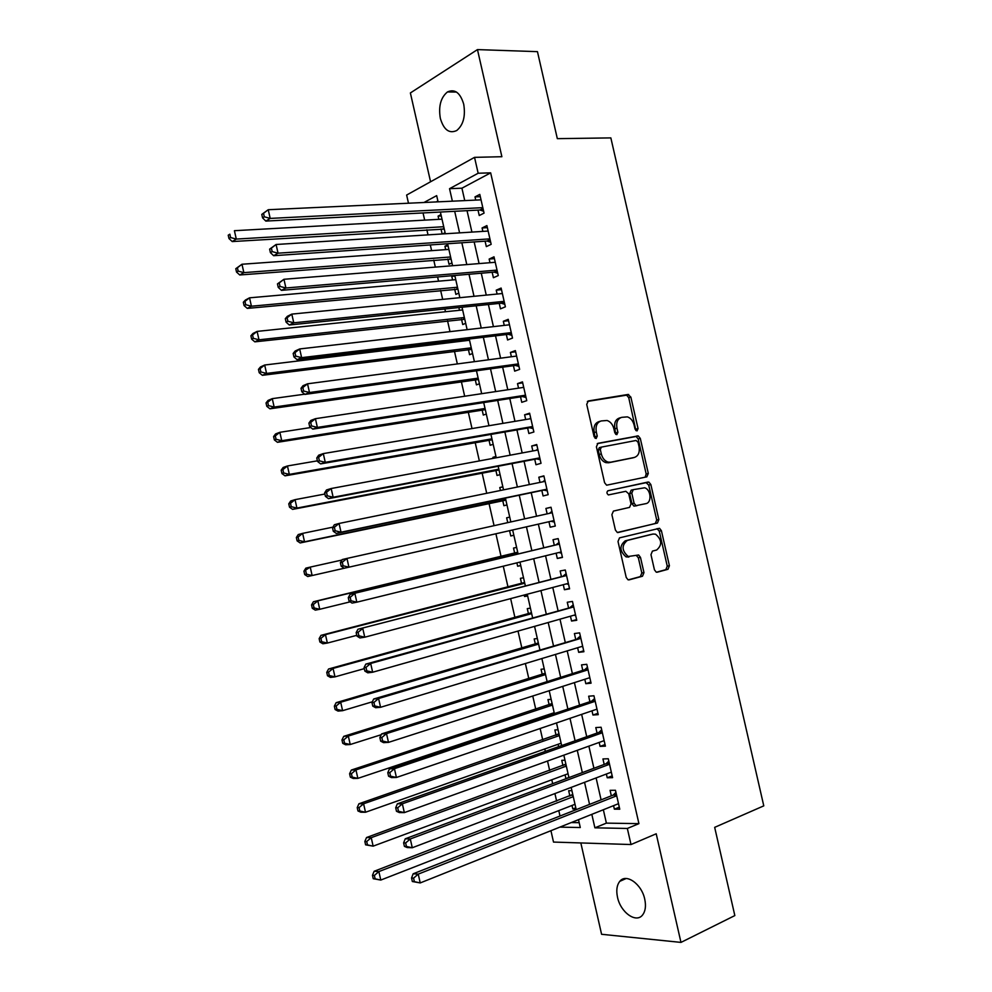 <?xml version="1.0" encoding="UTF-8"?>
<svg xmlns="http://www.w3.org/2000/svg" width="992" height="992" viewBox="0 0 992 992"><rect width="100%" height="100%" fill="white"/><g stroke="black" fill="none" stroke-linecap="round" stroke-linejoin="round"><path stroke-width="1.49" d="M637.025 430.925L638.054 428.569L630.85 397.085L628.023 394.469L588.293 400.966L586.718 404.376L594.096 436.678L596.155 438.514L597.246 436.096L596.291 431.929C595.386 425.952 597.035 422.294 601.251 420.943L607.067 420.484C610.427 421.637 612.696 424.378 613.874 428.73L614.817 432.859L616.826 434.67L617.892 432.289L616.95 428.16C616.044 422.27 617.656 418.661 621.761 417.334L627.378 416.876C630.701 417.992 632.946 420.707 634.111 425.035L635.041 429.127L637.025 430.925M635.897 430.578L628.754 397.718L626.609 395.151L587.376 401.438M595.064 438.228L594.208 432.524L596.291 431.929M615.722 434.36L614.854 428.767L616.95 428.16M644.75 899.211C641.675 883.934 626.076 873.01 619.789 881.342C616.838 885.087 616.069 890.382 617.508 897.227C620.484 912.28 636.095 923.602 642.556 914.996C645.432 911.264 646.164 906.006 644.75 899.211M463.71 104.185C460.251 92.74 454.832 88.648 447.466 91.946C440.733 97.514 438.352 106.33 440.336 118.37C443.771 129.878 449.24 133.932 456.717 130.535C463.338 124.98 465.657 116.2 463.71 104.185M654.435 569.792L656.233 572.161L657.262 572.21L667.988 569.296L669.414 565.75L661.404 530.708L659.531 528.302L619.529 537.862L618.004 541.458L626.212 577.418L628.023 579.799L629.114 579.861L642.494 576.228L643.969 572.62L640.497 557.392L638.65 554.987L628.221 556.487C621.724 550.746 621.414 545.389 627.304 540.429L653.009 534.043L655.538 534.18C661.986 539.735 662.358 545.017 656.654 550.014L652.438 551.106L650.975 554.664L654.435 569.792M603.347 809.732L606.385 823.124L638.922 823.645L627.341 828.456L631.011 844.539L553.511 842.072L550.932 830.688M408.481 203.211L406.633 195.052L474.536 157.356L501.878 156.711L477.462 49.6L537.453 51.646L557.33 138.657L610.849 137.9L763.778 805.864L714.674 827.353L734.836 915.579L680.971 942.4L656.208 833.788L631.011 844.539M474.536 157.356L478.156 173.24L449.537 188.691L452.377 201.178M638.922 823.645L490.656 172.844L478.156 173.24M646.846 476.842L648.309 473.42L640.299 438.427L638.24 435.897L597.953 443.325L596.403 446.797L604.587 482.695L606.608 485.2L646.846 476.842M650.851 484.542L658.849 519.572L657.411 523.057L617.309 532.481L615.4 530.038L611.89 514.65L613.428 511.091L629.536 507.396L631.036 503.886L628.73 493.805L625.853 491.288L608.381 494.934C606.596 493.433 606.484 492.032 608.071 490.718L648.88 482.087L650.851 484.542L648.718 485.051L656.716 520.019L658.849 519.572M580.828 842.94L601.586 934.29L680.971 942.4M477.462 49.6L410.378 92.95L430.565 181.759M572.012 805.454L572.818 808.964L575.794 807.786M571.913 790.686L568.664 790.711L569.879 796.03M565.068 774.851L565.911 778.559L568.9 777.443M564.981 760.219L561.757 760.331L562.972 765.65M558.062 729.765L554.863 729.951L556.066 735.27M558.112 744.273L558.657 746.654M551.143 699.335L547.956 699.596L549.171 704.915M551.168 713.707L551.366 714.612M544.236 668.918L541.062 669.265L542.277 674.572M537.329 638.513L534.18 638.935L535.382 644.242M530.422 608.133L527.285 608.629L528.488 613.936M524.198 595.026L524.532 596.514L527.595 595.696M523.516 577.766L520.403 578.336L521.606 583.643M516.882 562.836L517.65 566.234L520.726 565.465M516.621 547.41L513.521 548.068L514.724 553.362M510.768 535.965L513.856 535.246L510.768 535.965L509.566 530.67M507.743 522.635L506.652 517.812L509.739 517.13M500.439 490.482L499.77 487.568L502.87 486.936M502.696 500.414L503.899 505.709L506.962 504.94M493.136 458.354L492.9 457.337L496.012 456.766M495.826 470.183L497.029 475.478L500.08 474.635M488.957 439.964L490.16 445.259L493.185 444.342M482.1 409.77L483.29 415.053L486.303 414.061M475.23 379.589L476.433 384.859L479.434 383.792M466.104 339.376L466.389 340.628M468.385 349.42L469.576 354.69L472.552 353.549M458.862 307.557L459.482 310.285M461.528 319.263L462.731 324.545L465.682 323.305M452.588 279.955L451.769 276.322L454.944 276.049M454.683 289.131L455.874 294.401L458.812 293.099M445.706 249.637L444.924 246.214L448.111 245.991M447.838 259.011L449.029 264.281L451.955 262.892M478.008 210.093L479.248 215.524L484.059 213.119L479.793 194.395L475.007 196.887L475.738 200.099M485.088 241.18L486.328 246.624L491.164 244.33L486.898 225.593L482.075 227.962L482.856 231.396M492.168 272.279L493.408 277.723L498.269 275.565L494.004 256.816L489.155 259.061L489.986 262.706M499.249 303.403L500.489 308.847L505.387 306.813L501.121 288.064L496.236 290.172L497.116 294.041M506.342 334.54L507.582 339.983L512.504 338.086L508.239 319.325L503.328 321.296L504.258 325.388M513.434 365.688L514.674 371.144L519.622 369.371L515.356 350.598L510.409 352.445L511.401 356.76M520.527 396.862L521.767 402.318L526.752 400.669L522.474 381.883L517.514 383.619L518.543 388.145M527.62 428.048L528.872 433.516L533.882 431.991L529.604 413.193L524.607 414.792L525.686 419.542M534.725 459.259L535.965 464.727L541.024 463.326L536.734 444.528L531.712 445.991L532.84 450.963M541.83 490.482L543.083 495.95L548.154 494.686L543.876 475.862L538.817 477.214L539.995 482.397M548.948 521.73L550.188 527.198L555.297 526.058L551.019 507.234L545.922 508.45L547.15 513.856M556.115 553.201L557.306 558.459L562.452 557.442L558.161 538.606L553.04 539.698L554.28 545.166M563.282 584.697L564.423 589.732L569.594 588.851L565.304 570.003L560.158 570.958L561.398 576.439M570.45 616.206L571.553 621.029L576.749 620.273L572.458 601.425L567.275 602.243L568.515 607.724M577.629 647.739L578.683 652.339L583.916 651.719L579.613 632.859L574.405 633.553L575.645 639.034M584.809 679.284L585.813 683.674L591.071 683.178L586.78 664.305L581.535 664.876L582.775 670.356M591.988 710.842L592.943 715.021L598.238 714.662L593.935 695.764L588.665 696.21L589.905 701.691M599.18 742.425L600.086 746.381L605.405 746.158L601.102 727.248L595.795 727.57L597.048 733.051M606.372 774.033L607.228 777.765L612.585 777.666L608.282 758.756L602.938 758.942L604.19 764.423M490.656 172.844L461.925 188.195L464.752 200.607M467.034 210.664L471.919 232.091M474.151 241.924L479.086 263.587M481.269 273.209L486.254 295.108M488.399 304.519L493.433 326.641M495.516 335.842L500.6 358.186M502.646 367.176L507.792 389.757M509.789 398.536L514.972 421.352M516.919 429.908L522.164 452.96M524.061 461.292L529.356 484.58M531.216 492.702L536.56 516.212M538.358 524.136L543.728 547.708M545.563 555.793L550.882 579.167M552.78 587.475L558.05 610.638M559.984 619.169L565.204 642.134M567.201 650.888L572.384 673.642M574.418 682.62L579.551 705.163M581.647 714.376L586.731 736.709M588.876 746.145L593.91 768.267M596.105 777.926L601.09 799.85M613.577 805.653L614.37 809.162L619.764 809.199L615.462 790.277L610.08 790.326L611.332 795.82M423.038 212.933L424.675 220.125M426.858 229.76L428.023 234.868M430.305 244.937L431.607 250.654M433.752 260.09L435.339 267.108M437.584 276.954L438.538 281.195M440.634 290.433L442.668 299.361M444.862 308.996L445.482 311.748M447.541 320.788L449.996 331.638M452.141 341.05L452.426 342.314M454.435 351.168L457.337 363.928M461.342 381.56L464.678 396.242M468.249 411.965L472.018 428.569M475.156 442.395L479.359 460.92M482.075 472.837L486.712 493.297M488.982 503.291L494.066 525.673M495.913 533.783L501.096 556.636M503.266 566.184L508.028 587.14M510.632 598.61L514.96 617.656M518.01 631.061L521.904 648.198M525.376 663.524L528.835 678.751M532.754 696.012L535.779 709.317M537.788 718.183L537.999 719.088M540.144 728.512L542.723 739.908M544.782 748.972L545.34 751.378M547.522 761.038L549.68 770.511M551.788 779.786L552.668 783.692M554.912 793.575L556.636 801.127M558.781 810.613L560.009 816.019M571.243 822.566L579.179 822.69M437.894 201.041L436.22 201.934M440.981 214.607L438.092 216.12L438.824 219.344M440.994 228.904L442.147 233.976M442.643 233.938L445.086 232.711M444.924 246.214L447.838 244.788M451.769 276.322L453.319 275.615M492.9 457.337L495.938 456.456M499.77 487.568L502.832 486.75M506.652 517.812L509.727 517.08M517.65 566.234L520.75 565.626M524.532 596.514L527.657 595.981M572.818 808.964L576.067 808.976M591.827 814.345L594.89 827.824L627.341 828.456M454.683 211.296L459.594 232.872M461.838 242.78L466.798 264.579M469.005 274.263L474.015 296.298M476.172 305.772L481.232 328.042M483.34 337.305L488.461 359.798M490.507 368.85L495.678 391.58M497.686 400.408L502.919 423.373M504.866 431.991L510.148 455.192M512.058 463.586L517.39 487.022M519.25 495.206L524.632 518.878M526.442 526.839L531.836 550.572M533.696 558.707L539.04 582.242M540.938 590.6L546.245 613.924M548.204 622.505L553.449 645.618M555.458 654.435L560.666 677.338M562.724 686.377L567.883 709.069M569.991 718.344L575.1 740.826M577.27 750.324L582.329 772.594M584.548 782.328L589.558 804.388M438.08 201.847L436.666 195.635L423.956 202.504M559.823 827.13L580.283 827.526L578.497 819.665M576.216 809.646L571.169 787.4M568.937 777.604L563.84 755.16M561.658 745.6L556.512 722.932M554.392 713.595L549.196 690.73M547.125 681.616L541.88 658.539M539.859 649.661L534.564 626.374M532.592 617.718L527.26 594.22M525.338 585.801L519.957 562.092M518.084 553.883L512.653 529.976M510.83 521.941L505.412 498.096M503.539 489.85L498.17 466.24M496.248 457.783L490.928 434.409M488.957 425.729L483.699 402.578M481.678 393.688L476.47 370.785M474.399 361.671L469.253 338.991M467.133 329.666L462.024 307.235M459.854 297.687L454.807 275.478M452.588 265.72L447.603 243.747M445.334 233.777L440.386 212.04M461.925 188.195L449.537 188.691M606.385 823.124L594.89 827.824M438.092 216.12L441.279 215.946M475.007 196.887L480.302 196.652M482.075 227.962L487.357 227.639M489.155 259.061L494.425 258.652M496.236 290.172L501.481 289.676M503.328 321.296L508.549 320.714M510.409 352.445L515.617 351.776M517.514 383.619L522.697 382.85M524.607 414.792L529.778 413.937M531.712 445.991L536.858 445.048M538.817 477.214L543.951 476.172M550.188 527.198L555.297 526.02M545.922 508.45L551.031 507.321M557.306 558.459L562.39 557.194M564.423 589.732L569.495 588.38M571.553 621.029L576.6 619.591M578.683 652.339L583.705 650.814M585.813 683.674L590.81 682.05M592.943 715.021L597.928 713.31M600.086 746.381L605.058 744.583M607.228 777.765L612.176 775.88M614.37 809.162L619.306 807.19M620.67 417.657L619.665 417.954C615.561 419.269 613.949 422.877 614.854 428.767M600.098 421.29L599.156 421.563C594.952 422.914 593.303 426.572 594.208 432.524M645.147 477.202L646.176 473.94L638.191 438.997L636.145 436.48L597.234 443.647M638.054 442.258L636.07 440.473L601.388 447.107L600.309 449.525L601.313 453.939C602.442 458.168 604.636 460.871 607.898 462.061L610.663 462.21L634.322 457.461C638.377 456.035 639.939 452.414 639.034 446.574L638.054 442.258M601.214 447.156L599.304 447.677L598.213 450.108L600.309 449.525M632.772 457.87L608.567 462.768L605.79 462.619C602.541 461.429 600.346 458.726 599.218 454.497L598.213 450.108M617.818 532.58L655.278 523.491L656.716 520.019M607.749 490.842L648.036 482.038M645.941 503.626C652.079 502.634 650.95 489.354 644.614 487.791L633.28 489.651L631.792 493.136L634.086 503.192L636.021 505.647L645.941 503.626M633.28 489.651L631.16 490.16L629.66 493.632L631.792 493.136M636.938 505.697L633.9 506.131L631.954 503.676L629.66 493.632M648.718 485.051L645.916 482.546M651.248 534.403L653.009 534.043M628.866 557.045L626.088 556.884C619.578 551.155 619.281 545.811 625.171 540.863L650.864 534.477M628.271 579.874L640.336 576.6L641.824 572.992L638.352 557.789L636.182 555.309M656.431 572.223L665.83 569.668L667.256 566.134L659.258 531.129L656.989 528.649M442.01 219.17L234.41 230.702L236.294 239.084L232.227 241.564L444.267 229.102M230.603 237.547L229.846 234.186L228.222 235.191L228.978 238.551L230.603 237.547L236.294 239.084L443.734 226.722M228.222 235.191L229.846 234.186M232.227 241.564L228.978 238.551M261.776 214.408L262.57 217.88L264.306 216.802L263.525 213.33L261.776 214.408L268.237 209.721L481.033 199.851M263.525 213.33L268.237 209.721L270.196 218.414L265.819 221.08L479.979 209.994L483.637 211.271M482.806 207.65L270.196 218.414L264.306 216.802M262.57 217.88L265.819 221.08M448.88 249.414L241.974 264.244L243.858 272.639L239.754 274.97L451.1 259.148M238.167 271.114L237.41 267.766L235.774 268.708L236.53 272.056L238.167 271.114L243.858 272.639L450.604 256.978M235.774 268.708L241.974 264.244L237.41 267.766M239.754 274.97L236.53 272.056M455.762 279.67L249.538 297.823L251.422 306.218L247.293 308.4L457.932 289.218M245.731 304.705L244.974 301.345L243.325 302.238L244.082 305.586L245.731 304.705L251.422 306.218L457.486 287.246M243.325 302.238L245.408 300.043L249.538 297.823L244.974 301.345M247.293 308.4L244.082 305.586M462.644 309.95L257.102 331.402L258.999 339.81L254.832 341.843L464.777 319.312M253.307 338.322L252.551 334.961L250.889 335.78L251.646 339.14L253.307 338.322L258.999 339.81L464.368 317.527M250.889 335.78L252.948 333.486L257.102 331.402L252.551 334.961M254.832 341.843L251.646 339.14M469.526 340.244L264.678 365.019L266.575 373.426L262.372 375.311L471.609 349.407M260.884 371.95L260.127 368.59L258.453 369.359L259.21 372.719L260.884 371.95L266.575 373.426L471.25 347.82M258.453 369.359L260.487 366.941L264.678 365.019L260.127 368.59M262.372 375.311L259.21 372.719M269.626 249.141L270.407 252.613L272.168 251.608L271.374 248.124L269.626 249.141L276.086 244.491L488.138 231.062M271.374 248.124L276.086 244.491L278.045 253.183L273.643 255.7L487.047 241.044L490.693 242.259M489.912 238.861L278.045 253.183L272.168 251.608M270.407 252.613L273.643 255.7M277.462 283.886L278.244 287.37L280.017 286.428L279.236 282.943L277.462 283.886L283.948 279.285L495.244 262.285M279.236 282.943L283.948 279.285L285.907 287.99L281.455 290.346L494.115 272.118L497.748 273.284M497.029 270.097L285.907 287.99L280.017 286.428M278.244 287.37L281.455 290.346M285.312 318.668L286.093 322.14L287.891 321.259L287.097 317.775L285.312 318.668L287.333 316.336L291.797 314.104L502.361 293.533M287.097 317.775L291.797 314.104L293.768 322.809L289.28 325.004L501.196 303.205L504.816 304.308M504.134 301.345L293.768 322.809L287.891 321.259M286.093 322.14L289.28 325.004M293.161 353.462L293.954 356.946L295.752 356.128L294.971 352.644L293.161 353.462L295.157 351.019L299.671 348.948L509.479 324.793M294.971 352.644L299.671 348.948L301.63 357.653L297.116 359.687L508.276 334.304L511.884 335.358M511.264 332.605L301.63 357.653L295.752 356.128M293.954 356.946L297.116 359.687M304.693 394.184L272.267 398.648L274.164 407.055L269.923 408.803L478.454 379.527M268.472 405.604L267.716 402.231L266.03 402.95L266.786 406.311L268.472 405.604L274.164 407.055L478.144 378.138M266.03 402.95L268.026 400.433L272.267 398.648L267.716 402.231M269.923 408.803L266.786 406.311M301.022 388.281L301.816 391.766L303.626 391.009L302.845 387.525L301.022 388.281L302.982 385.714L307.532 383.805L516.596 356.066M302.845 387.525L307.532 383.805L309.504 392.522L304.941 394.394L515.356 365.428L518.952 366.432M518.382 363.89L309.504 392.522L303.626 391.009M301.816 391.766L304.941 394.394M310.806 427.515L279.856 432.301L281.74 440.708L277.475 442.308L485.311 409.659M276.061 439.27L275.305 435.91L273.594 436.554L274.35 439.915L276.061 439.27L281.74 440.708L485.038 408.468M273.594 436.554L275.578 433.926L279.856 432.301L275.305 435.91M277.475 442.308L274.35 439.915M308.884 423.125L309.678 426.61L311.513 425.915L310.719 422.418L308.884 423.125L310.831 420.447L315.419 418.686L523.726 387.364M310.719 422.418L315.419 418.686L317.378 427.416L312.79 429.127L522.449 396.564L526.033 397.519M525.512 395.188L317.378 427.416L311.513 425.915M522.71 387.512L523.602 386.83M309.678 426.61L312.79 429.127M317.403 460.834L287.444 465.967L289.342 474.387L285.026 475.838L492.156 439.803M283.65 472.961L282.894 469.6L281.182 470.183L281.939 473.556L283.65 472.961L289.342 474.387L491.933 438.824M281.182 470.183L283.142 467.455L287.444 465.967L282.894 469.6M285.026 475.838L281.939 473.556M316.758 457.982L317.539 461.466L319.387 460.846L318.606 457.349L316.758 457.982L318.668 455.192L323.293 453.592L530.856 418.674M318.606 457.349L323.293 453.592L325.264 462.322L320.627 463.884L529.542 427.726L533.113 428.618M532.642 426.51L325.264 462.322L319.387 460.846M529.418 418.922L530.683 417.93M317.539 461.466L320.627 463.884M324.892 494.028L295.033 499.658L296.93 508.078L292.59 509.38L499.013 469.972M291.251 506.676L290.495 503.304L288.759 503.837L289.515 507.197L291.251 506.676L296.93 508.078L498.84 469.191M288.759 503.837L290.693 500.997L295.033 499.658L290.495 503.304M292.59 509.38L289.515 507.197M324.632 492.863L325.413 496.347L327.286 495.789L326.492 492.292L324.632 492.863L326.517 489.949L331.179 488.523L537.986 450.008M326.492 492.292L331.179 488.523L333.151 497.252L328.476 498.654L536.635 458.899L540.206 459.73M539.772 457.845L333.151 497.252L327.286 495.789M536.151 450.356L537.763 449.041M325.413 496.347L328.476 498.654M332.89 527.149L302.634 533.374L304.532 541.793L300.154 542.946L505.87 500.154M298.852 540.404L298.096 537.032L296.348 537.503L297.104 540.876L298.852 540.404L304.532 541.793L505.746 499.571M296.348 537.503L298.257 534.552L302.634 533.374L298.096 537.032M300.154 542.946L297.104 540.876M332.506 527.769L333.287 531.266L335.172 530.757L334.378 527.26L332.506 527.769L334.366 524.743L339.066 523.466L545.129 481.356M334.378 527.26L339.066 523.466L341.037 532.208L336.325 533.448L543.74 490.085L547.286 490.866M546.914 489.192L341.037 532.208L335.172 530.757M542.872 481.814L544.856 480.165M333.287 531.266L336.325 533.448M511.612 530.212L512.74 530.36M341.942 560.034L310.236 567.102L312.133 575.534L348.936 567.176L346.964 558.434L552.259 512.715M303.936 571.194L305.834 568.143L310.236 567.102L303.936 571.194L304.705 574.566L306.466 574.157L305.697 570.784M306.466 574.157L312.133 575.534L307.718 576.538L304.705 574.566M554.044 520.564L348.936 567.176L343.071 565.75L342.277 562.253L340.392 562.7L341.174 566.184L343.071 565.75M549.494 513.335L551.949 511.314M554.379 522.015L550.895 521.284M340.392 562.7L342.228 559.55L346.964 558.434L342.277 562.253M341.174 566.184L344.187 568.255M517.712 552.234L313.398 601.747L317.849 600.854L319.746 609.286L350.151 601.846M517.836 552.78L317.849 600.854L313.311 604.562L311.538 604.909L312.294 608.282L314.067 607.935L313.311 604.562M314.067 607.935L319.746 609.286L315.295 610.142L312.294 608.282M311.538 604.909L313.398 601.747M559.401 544.038L350.089 594.382L559.414 544.1M350.188 597.258L354.863 593.427L356.835 602.181L352.048 603.099L349.06 601.14L350.97 600.768L350.188 597.258L348.279 597.643L349.06 601.14M561.199 551.949L356.835 602.181L350.97 600.768M556.177 544.707L559.042 542.475M561.484 553.189L558.868 552.519L561.224 552.06M350.089 594.382L348.279 597.643M524.582 582.465L320.974 635.364L325.463 634.62L327.36 643.064L356.785 635.339M524.756 583.197L325.463 634.62L320.924 638.352L319.139 638.637L319.895 642.01L321.693 641.725L320.924 638.352M321.693 641.725L327.36 643.064L322.871 643.771L319.895 642.01M319.139 638.637L320.974 635.364M566.531 575.36L357.951 629.238L566.556 575.509M358.087 632.301L362.762 628.432L364.746 637.199L359.922 637.955L356.959 636.108L358.881 635.798L358.087 632.301L356.165 632.611L356.959 636.108M568.342 583.358L364.746 637.199L358.881 635.798M563.282 575.943L566.134 573.661M568.577 584.375L566.432 583.866M357.951 629.238L356.165 632.611M573.661 606.695L365.825 664.107L370.673 663.474L573.711 606.918M365.998 667.356L370.673 663.474L372.657 672.229L367.796 672.824L364.858 671.1L366.792 670.852L365.998 667.356L364.064 667.604L364.858 671.1M575.496 614.78L372.657 672.229L366.792 670.852M570.4 607.203L573.24 604.86M575.682 615.586L574.008 615.201M365.825 664.107L364.064 667.604M580.804 638.054L373.699 699L378.584 698.529L580.866 638.352M373.922 702.423L378.584 698.529L380.568 707.296L375.67 707.73L372.756 706.118L374.716 705.932L373.922 702.423L371.963 702.609L372.756 706.118M582.664 646.214L380.568 707.296L374.716 705.932M577.518 638.476L580.345 636.07M582.788 646.809L581.572 646.548M373.699 699L371.963 702.609M531.452 612.709L328.563 669.005L333.076 668.41L334.974 676.866L364.3 668.645M531.675 613.639L333.076 668.41L328.55 672.154L326.74 672.39L327.509 675.763L329.307 675.54L328.55 672.154M329.307 675.54L334.974 676.866L330.46 677.424L327.509 675.763M326.74 672.39L328.563 669.005M538.334 642.965L336.152 702.671L340.69 702.224L342.6 710.681L372.347 701.803M538.594 644.106L340.69 702.224L336.176 705.994L334.354 706.155L335.11 709.54L336.933 709.379L336.176 705.994M336.933 709.379L342.6 710.681L338.049 711.09L335.11 709.54M334.354 706.155L336.152 702.671M545.216 673.233L343.74 736.349L348.316 736.052L350.226 744.521L381.213 734.712M545.526 674.585L348.316 736.052L343.802 739.846L341.967 739.958L342.736 743.33L344.559 743.231L343.802 739.846M344.559 743.231L350.226 744.521L345.638 744.769L342.736 743.33M341.967 739.958L343.74 736.349M587.946 669.426L584.648 669.761L381.585 733.919L386.508 733.609L588.033 669.811M381.846 737.527L386.508 733.609L388.492 742.376L383.557 742.648L380.668 741.148L382.639 741.036L381.846 737.527L379.874 737.651L380.668 741.148M589.818 677.672L388.492 742.376L382.639 741.036M584.648 669.761L587.462 667.306M589.905 678.044L589.136 677.896M381.585 733.919L379.874 737.651M552.098 703.526L351.329 770.052L355.954 769.904L357.864 778.373L554.181 712.702M552.445 705.076L355.954 769.904L351.428 773.71L349.593 773.76L350.35 777.145L352.197 777.096L351.428 773.71M352.197 777.096L357.864 778.373L353.239 778.484L350.35 777.145M349.593 773.76L351.329 770.052M595.088 700.811L591.765 701.071L389.472 768.862L394.432 768.701L595.188 701.282M389.769 772.644L394.432 768.701L396.416 777.48L391.443 777.592L388.579 776.215L390.563 776.166L389.769 772.644L387.785 772.706L388.579 776.215M596.986 709.144L396.416 777.48L390.563 776.166M591.765 701.071L594.58 698.554M389.472 768.862L387.785 772.706M558.992 733.832L358.93 803.768L363.593 803.78L365.502 812.25L561.112 743.206M559.389 735.58L363.593 803.78L359.067 807.6L357.219 807.6L357.976 810.985L359.836 810.997L359.067 807.6M359.836 810.997L365.502 812.25L360.84 812.212L357.976 810.985M357.219 807.6L358.93 803.768M602.231 732.22L598.895 732.394L397.358 803.818L402.355 803.818L602.367 732.766M397.705 807.786L402.355 803.818L404.339 812.609L399.33 812.56L396.49 811.295L398.499 811.307L397.705 807.786L395.696 807.786L396.49 811.295M604.153 740.64L404.339 812.609L398.499 811.307M598.895 732.394L601.698 729.827M397.358 803.818L395.696 807.786M565.874 764.162L366.544 837.521L371.231 837.67L373.141 846.151L568.056 773.735M566.32 766.109L371.231 837.67L366.718 841.514L364.845 841.452L365.602 844.837L367.474 844.911L366.718 841.514M367.474 844.911L373.141 846.151L365.602 844.837M364.845 841.452L366.544 837.521M609.386 763.642L606.038 763.741L405.257 838.798L410.291 838.972L609.534 764.274M405.641 842.952L410.291 838.972L412.275 847.751L407.228 847.552L404.414 846.387L406.435 846.474L405.641 842.952L403.62 842.878L404.414 846.387M611.332 772.148L412.275 847.751L406.435 846.474M606.038 763.741L608.815 761.112M405.257 838.798L403.62 842.878M572.781 794.493L374.145 871.274L378.87 871.584L380.779 880.065L575 804.289M573.264 796.65L378.87 871.584L374.368 875.452L372.471 875.316L373.24 878.701L375.125 878.838L374.368 875.452M375.125 878.838L380.779 880.065L373.24 878.701M372.471 875.316L374.145 871.274M616.553 795.076L613.168 795.1L413.156 873.803L418.24 874.126L616.714 795.795M413.577 878.143L418.24 874.126L420.224 882.93L412.337 881.516L414.371 881.665L413.577 878.143L411.556 877.994L412.337 881.516M618.512 803.681L420.224 882.93L414.371 881.665M613.168 795.1L615.945 792.41M413.156 873.803L411.556 877.994M635.946 429.164L638.054 428.569M595.15 436.691L597.246 436.096M615.796 432.884L617.892 432.289M625.927 395.114L628.023 394.469M628.754 397.718L630.85 397.085M635.376 436.443L637.484 435.86M638.191 438.997L640.299 438.427M646.176 473.94L648.309 473.42M599.218 454.497L601.313 453.939M608.567 462.768L610.663 462.21M632.214 458.006L634.322 457.461M655.278 523.491L657.411 523.057M631.954 503.676L634.086 503.192M625.171 540.863L627.304 540.429M638.352 557.789L640.497 557.392M641.824 572.992L643.969 572.62M640.336 576.6L642.494 576.228M659.258 531.129L661.404 530.708M667.256 566.134L669.414 565.75M665.83 569.668L667.988 569.296M442.94 228.792L444.069 228.21M483.129 209.064L480.946 210.168M482.992 208.456L479.979 209.994M449.773 258.862L450.914 258.317M456.605 288.945L457.758 288.436M463.45 319.052L464.603 318.568M470.295 349.172L471.46 348.725M490.209 240.151L488.014 241.205M490.085 239.593L487.047 241.044M497.29 271.262L495.082 272.254M497.178 270.742L494.115 272.118M504.382 302.399L502.15 303.329M504.271 301.915L501.196 303.205M511.475 333.548L509.231 334.416M511.364 333.089L508.276 334.304M477.14 379.316L478.318 378.882M518.568 364.709L516.311 365.527M518.469 364.3L515.356 365.428M483.997 409.46L485.175 409.076M525.661 395.895L523.404 396.651M525.574 395.51L522.449 396.564M490.854 439.63L492.032 439.27M532.766 427.093L530.484 427.788M532.692 426.746L529.542 427.726M497.711 469.824L498.902 469.489M636.839 436.815L636.666 436.096M539.871 458.304L537.577 458.949M539.809 458.006L536.635 458.899M504.581 500.018L505.771 499.72M546.989 489.54L544.682 490.122M546.927 489.279L543.74 490.085M545.104 481.281L543.666 481.653M554.106 520.788L551.775 521.321M552.222 512.529L549.903 513.062M516.596 552.916L517.812 552.668M559.339 543.79L557.008 544.273M523.478 583.16L524.694 582.936M566.457 575.062L564.113 575.496M573.587 606.36L571.218 606.732M580.717 637.682L578.336 637.992M530.348 613.416L531.576 613.23M537.23 643.696L538.47 643.535M544.124 673.99L545.352 673.866M587.847 669.017L585.454 669.265M551.006 704.308L552.259 704.208M594.989 700.364L592.584 700.55M557.901 734.638L559.153 734.564M602.132 731.736L599.714 731.86M564.795 764.981L566.06 764.944M609.274 763.121L606.844 763.195M571.702 795.336L572.967 795.324M616.416 794.518L613.974 794.53M619.789 881.342L626.163 878.503M447.466 91.946L456.469 92.045M626.609 395.151L628.705 394.506M636.145 436.48L638.24 435.897M605.79 462.619L607.898 462.061M633.9 506.131L636.021 505.647M646.759 482.596L648.88 482.087M626.088 556.884L628.221 556.487M636.504 555.396L638.65 554.987M657.386 528.736L659.531 528.302M443.275 228.792L444.106 228.371M483.03 208.63L480.326 210.006M450.182 258.875L450.951 258.503M457.101 288.97L457.808 288.647M464.02 319.077L464.653 318.804M490.122 239.791L487.469 241.056M497.228 270.965L494.624 272.13M504.32 302.151L501.778 303.23M511.426 333.362L508.933 334.341M518.531 364.572L516.088 365.465M525.648 395.808L523.255 396.614M532.754 427.044L530.422 427.775"/></g></svg>
